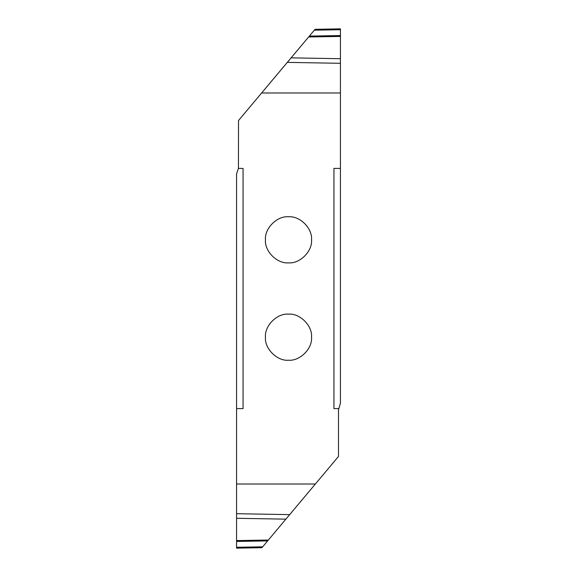 <?xml version="1.0" encoding="UTF-8"?>
<svg xmlns="http://www.w3.org/2000/svg" width="577" height="577" viewBox="0 0 577 577"><rect width="100%" height="100%" fill="white"/><g stroke="black" fill="none" stroke-linecap="round" stroke-linejoin="round"><path stroke-width="0.87" d="M288.5 262.86C277.097 263.891 264.425 251.219 265.456 239.816C264.425 228.413 277.097 215.74 288.5 216.772C299.903 215.74 312.575 228.413 311.544 239.816C312.575 251.219 299.903 263.891 288.5 262.86M340.43 92.976L261.641 92.976L238.517 120.535L238.445 168.412L243.061 168.412L243.061 408.588L236.57 408.588L236.57 484.024L315.359 484.024L338.483 456.465L338.483 409.944L340.43 403.107L340.43 58.71L291.118 57.851L287.317 62.374L340.43 63.304M340.43 168.412L333.939 168.412L333.939 408.588L338.555 408.588M288.5 314.14C299.903 313.109 312.575 325.781 311.544 337.184C312.575 348.587 299.903 361.26 288.5 360.228C277.097 361.26 264.425 348.587 265.456 337.184C264.425 325.781 277.097 313.109 288.5 314.14M261.641 92.976L287.317 62.374M291.118 57.851L308.623 36.978L340.43 36.445L340.43 58.71M340.43 35.558L309.38 36.084L308.637 36.964L340.43 36.423L340.43 28.85L315.056 29.319L314.335 30.177L315.056 29.319M309.38 36.084L314.335 30.177L340.43 29.723M238.445 168.412L236.57 173.893L236.57 408.588M236.57 540.555L236.57 518.29L285.882 519.149L268.363 540.036L236.57 540.577L236.57 548.15L261.944 547.681L262.665 546.823L236.57 547.277L262.665 546.823L268.363 540.036L236.57 540.577M285.882 519.149L289.683 514.626L236.57 513.696L236.57 518.29M236.57 513.696L236.57 484.024M236.57 548.15L236.57 547.277M315.359 484.024L289.683 514.626M236.57 541.442L267.62 540.916"/></g></svg>
